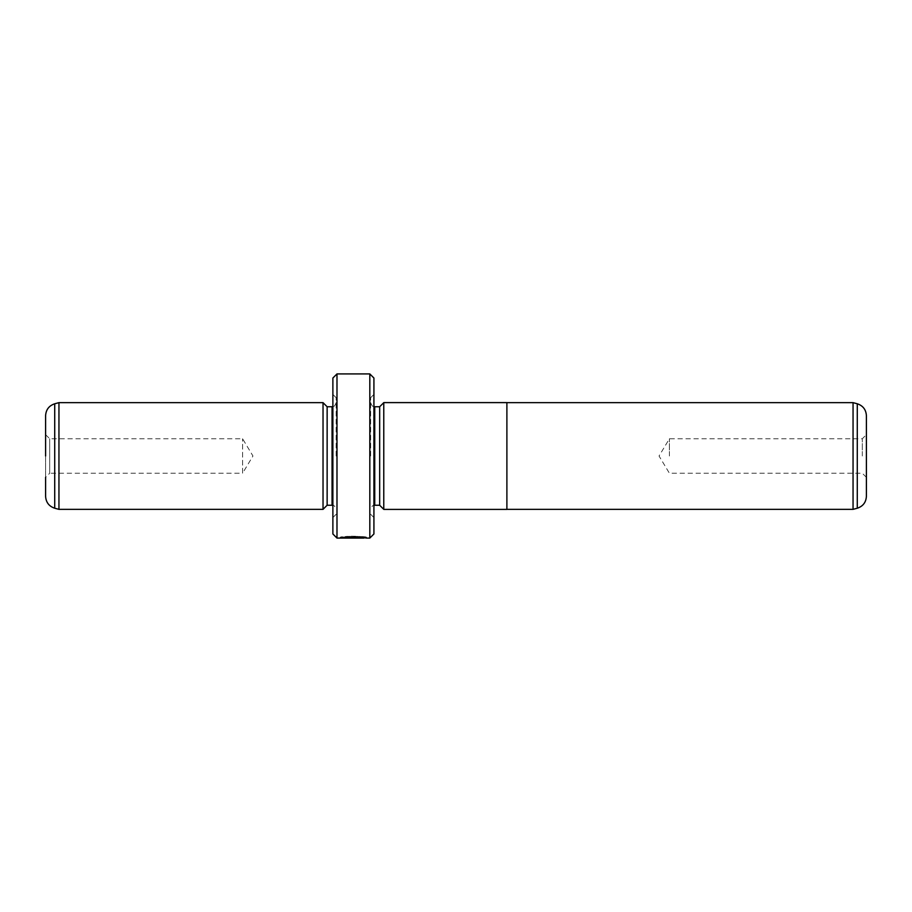<?xml version="1.0" encoding="UTF-8"?>
<svg xmlns="http://www.w3.org/2000/svg" width="912" height="912" viewBox="0 0 912 912"><rect width="100%" height="100%" fill="white"/><g stroke="black" fill="none" stroke-linecap="round" stroke-linejoin="round"><path stroke-width="0.68" stroke-dasharray="4.56 3.42" d="M853.051 509.352L853.051 402.648M506.89 509.398L506.89 402.602M866.4 496.322L866.4 415.678M862.296 456L862.296 438.763L862.296 456M669.408 456L669.408 438.763L669.408 456M383.77 509.398L383.77 402.602M346.891 536.837L345.01 536.621C352.944 535.401 367.114 537.122 366.556 537.259C367.399 536.233 341.031 535.88 340.233 537.248L343.573 537.168C347.164 536.119 364.572 536.849 363.922 537.259L346.891 536.837L346.891 537.658L363.922 538.08M366.556 538.08L366.556 537.259L346.891 537.658M343.573 537.59L358.644 537.088L340.233 537.248L340.233 538.069L354.688 538.069L340.233 538.069L340.233 537.248L358.644 537.248L358.644 537.977L358.644 537.157L343.573 537.157L343.573 537.989M355.999 537.088L355.999 537.909M354.688 536.997L354.688 537.818M358.644 537.088L358.644 537.909M45.6 434.659L49.704 438.763L242.592 438.763L252.955 456L242.592 473.237L242.592 438.763L242.592 473.237L49.704 473.237L49.704 438.763L49.704 473.237L45.6 477.341L45.6 434.659L45.6 496.322M373.92 533.976L373.92 378.024M370.637 456L370.637 397.723L370.637 456M379.666 406.752L379.666 505.248M323.03 402.648L323.03 509.352M58.949 402.648L58.949 509.352M327.134 406.752L327.134 505.248M336.163 456L336.163 397.723L336.163 456M332.88 378.024L332.88 533.976M369.816 373.92L369.816 538.08M336.984 538.08L336.984 373.92M45.6 415.678L45.6 456M345.021 537.008L345.021 537.829M343.151 536.837L343.151 537.658M354.688 536.735L354.688 537.567M345.01 536.621L345.01 537.453M506.89 456L506.89 402.648L506.89 456M857.28 403.777L857.28 508.223M354.688 537.248L354.688 538.069M370.637 402.648C371.857 405.92 373.225 407.288 374.741 406.752L374.741 505.248C373.225 504.712 371.857 506.08 370.637 509.352M54.72 508.223L54.72 403.777M336.163 402.648C334.943 405.92 333.575 407.288 332.059 406.752L332.059 505.248C333.575 504.712 334.943 506.08 336.163 509.352M354.688 537.168L354.688 537.989M866.4 477.341L862.296 473.237L669.408 473.237L659.045 456L669.408 438.763L862.296 438.763L866.4 434.659M370.637 397.723L373.92 394.44M336.163 397.723L332.88 394.44M336.163 514.277L332.88 517.56M370.637 514.277L373.92 517.56"/><path stroke-width="1.37" d="M853.051 509.352L857.28 508.223L857.28 403.777L853.051 402.648L853.051 509.352L506.89 509.352M857.28 403.777C862.991 405.692 866.035 409.659 866.4 415.678L866.4 496.322C866.035 502.341 862.991 506.308 857.28 508.223M383.77 456L383.77 509.398L506.89 509.398L506.89 402.602L383.77 402.602L383.77 456M363.922 537.692L363.922 538.08C364.561 537.681 347.198 536.951 343.573 537.977L340.233 538.069C341.008 536.712 367.399 537.065 366.556 538.08L363.922 537.704M379.666 406.752L374.741 406.752L374.741 505.248L379.666 505.248L379.666 406.752L383.77 402.648M323.03 509.352L323.03 402.648L58.949 402.648L58.949 509.352L323.03 509.352L327.134 505.248L327.134 406.752L323.03 402.648M45.6 456L45.6 415.678C45.965 409.659 49.009 405.692 54.72 403.777L54.72 508.223C49.009 506.308 45.965 502.341 45.6 496.322L45.6 477.341M369.816 373.92L373.92 378.024L373.92 533.976L369.816 538.08L369.816 373.92L336.984 373.92L336.984 538.08L332.88 533.976L332.88 378.024L336.984 373.92M327.134 505.248L332.059 505.248L332.059 406.752L332.88 406.672M374.741 406.752L373.92 406.672M379.666 505.248L383.77 509.352M54.72 508.223L58.949 509.352M369.816 538.08L366.556 538.08M363.922 538.08L336.984 538.08M332.059 505.248L332.88 505.328M332.059 406.752L327.134 406.752M54.72 403.777L58.949 402.648M374.741 505.248L373.92 505.328M853.051 402.648L506.89 402.648"/></g></svg>
